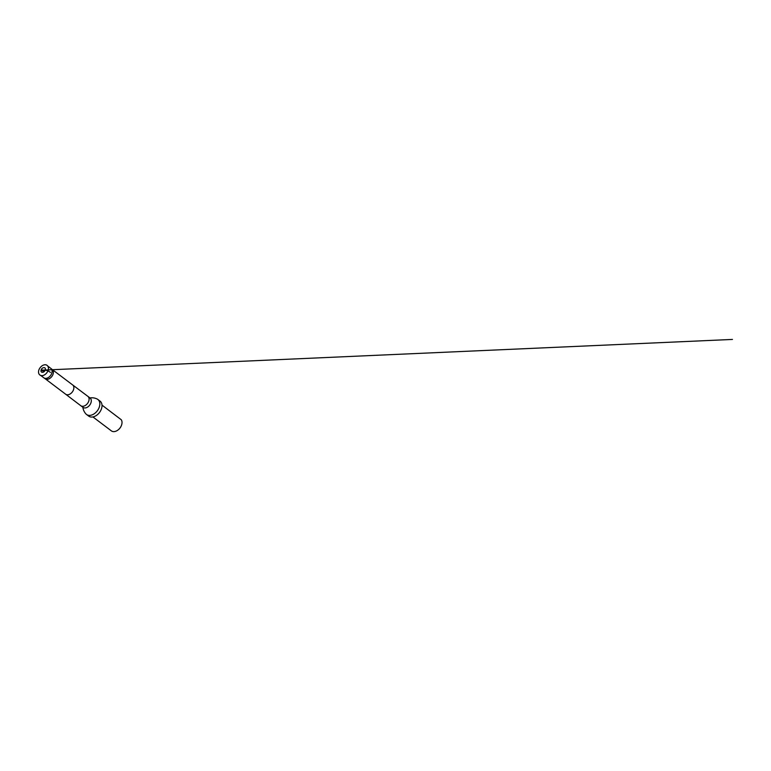 <?xml version="1.0" encoding="UTF-8"?>
<svg xmlns="http://www.w3.org/2000/svg" width="771" height="771" viewBox="0 0 771 771"><rect width="100%" height="100%" fill="white"/><g stroke="black" fill="none" stroke-linecap="round" stroke-linejoin="round"><path stroke-width="1.16" d="M45.152 370.186L45.267 369.82C46.241 366.591 41.567 367.131 41.065 370.302C40.381 373.058 44.178 372.952 45.152 370.186L47.995 370.706C49.354 367.516 47.609 364.307 44.602 364.799C41.461 365.155 38.473 369.01 38.55 371.901C38.386 375.236 41.721 376.662 44.487 374.87C46.096 373.896 47.262 372.509 47.995 370.706L47.966 370.745M47.783 366.08L50.886 368.432A5.869 4.009 127.1 0 1 50.973 368.49A5.869 4.009 127.1 0 1 51.667 373.54A5.869 4.009 127.1 0 1 43.899 377.857A5.869 4.009 127.1 0 1 43.812 377.8L40.709 375.458M118.262 429.794A6.775 4.626 -52.9 0 0 118.358 429.717A6.775 4.626 -52.9 0 0 121.24 425.9A6.775 4.626 -52.9 0 0 121.288 425.785M92.915 416.938L111.371 430.873A7.527 5.137 -52.9 0 0 118.146 429.89A7.527 5.137 -52.9 0 0 121.346 425.65A7.527 5.137 -52.9 0 0 121.278 419.761L102.003 405.122M51.532 369.116A5.811 3.971 127.1 0 1 52.168 369.473A5.811 3.971 127.1 0 1 52.245 369.531A5.811 3.971 127.1 0 1 52.939 374.523A5.811 3.971 127.1 0 1 45.248 378.802A5.811 3.971 127.1 0 1 45.171 378.744A5.811 3.971 127.1 0 1 44.651 378.233M88.742 397.45A5.869 4.009 127.1 0 1 90.053 398L89.157 398.096C91.894 397.46 94.544 397.759 97.117 399.002A9.406 6.428 127.1 0 1 97.84 399.445A9.406 6.428 127.1 0 1 99.093 407.628A9.406 6.428 127.1 0 1 86.506 414.461A9.406 6.428 127.1 0 1 85.88 413.892C84.222 412.032 83.229 409.883 82.902 407.454L82.834 406.481L82.979 407.367A5.869 4.009 127.1 0 1 82.102 406.259M87.74 415.116A9.406 6.428 -52.9 0 0 88.704 416.118A9.406 6.428 -52.9 0 0 97.175 414.885A9.329 6.38 -52.9 0 0 97.194 414.865A9.329 6.38 -52.9 0 0 101.165 409.613A9.329 6.38 -52.9 0 0 101.165 409.603L101.174 409.584A9.406 6.428 -52.9 0 0 101.29 409.285A9.406 6.428 -52.9 0 0 100.037 401.103A9.406 6.428 -52.9 0 0 98.813 400.448M97.194 414.865L97.175 414.885A9.406 6.428 -52.9 0 0 101.174 409.584M44.14 371.622L41.104 370.119M41.258 369.675L44.834 370.793M47.966 370.784L50.5 372.432M52.206 369.502L72.647 384.931A5.811 3.971 127.1 0 1 73.428 389.991A5.811 3.971 127.1 0 1 65.651 394.212A5.811 3.971 127.1 0 1 65.641 394.203L45.21 378.773M72.647 384.931L87.855 396.342A5.869 4.009 127.1 0 1 87.865 396.342A5.869 4.009 127.1 0 1 88.646 401.45A5.869 4.009 127.1 0 1 80.791 405.71A5.869 4.009 127.1 0 1 80.782 405.71L65.641 394.203M87.865 396.342L90.053 398A5.869 4.009 127.1 0 1 90.843 403.108A5.869 4.009 127.1 0 1 82.979 407.367L80.791 405.71M41.085 370.215L732.45 339.433L41.075 370.215M44.872 370.485L43.07 370.205M52.245 369.531L50.973 368.49M45.248 378.802L43.899 377.857M100.037 401.103L97.84 399.445M88.704 416.118L86.506 414.461"/></g></svg>

